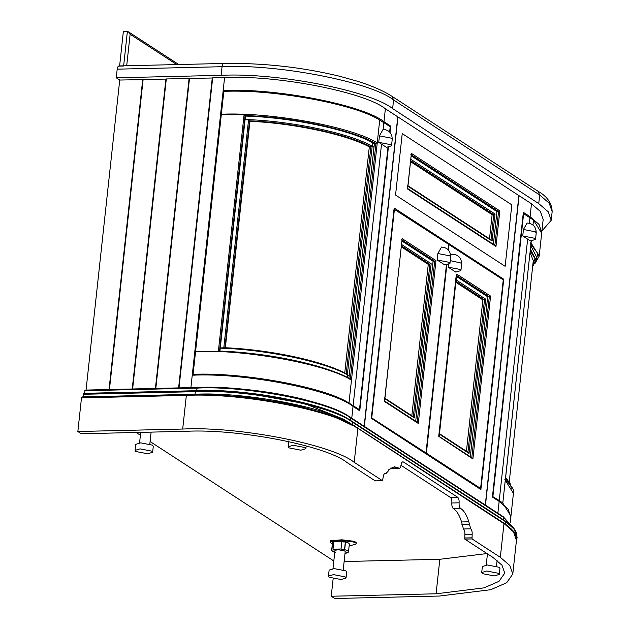<?xml version="1.0" encoding="UTF-8"?>
<svg xmlns="http://www.w3.org/2000/svg" width="630" height="630" viewBox="0 0 630 630"><rect width="100%" height="100%" fill="white"/><g stroke="black" fill="none" stroke-linecap="round" stroke-linejoin="round"><path stroke-width="0.94" d="M126.701 65.748L130.126 34.233L128.504 31.862L127.378 31.5L123.63 66.008L119.598 66.103L123.346 31.594L127.378 31.5M119.598 66.103C118.409 65.622 117.613 66.646 117.204 69.166L116.266 77.797L221.122 75.332L222.059 66.709C277.043 63.748 371.361 82.05 393.569 99.981L391.986 96.303C383.591 90.901 372.22 85.924 357.871 81.372L339.286 76.159C301.431 67.095 262.962 62.858 223.87 63.465L119.023 65.929M541.926 231.005L551.219 220.295L548.273 211.83L538.745 203.6L392.632 108.604C370.424 90.673 276.105 72.371 221.122 75.332M85.987 390.624L119.731 80.041L116.266 77.797M242.211 392.395L304.369 403.499L344.374 419.525M503.732 279.248L480.887 489.534L371.298 418.288L394.144 208.002L503.732 279.248L502.362 279.279M511.82 204.837L505.142 266.309L395.553 195.056L402.231 133.591L511.82 204.837L402.231 133.591L395.553 195.056L505.142 266.309L511.82 204.837M364.156 426.266L397.774 116.841L385.371 108.777C364.557 91.964 276.129 74.812 224.579 77.584L212.68 77.86L178.944 388.442M397.561 116.975L397.963 116.96L364.353 426.392M518.687 195.717L519.088 195.709L485.47 505.134M485.281 505.008L518.892 195.584L397.963 116.96M119.731 80.041L143.309 79.616M109.384 390.072L143.12 79.498L166.501 79.073M132.568 389.529L166.304 78.955L189.685 78.529M155.752 388.986L189.496 78.403L212.877 77.986M519.088 195.709L531.484 203.773L540.414 211.483L543.178 219.421L541.721 232.785M510.276 522.317L510.843 517.065L508.079 509.119L499.157 501.409L492.424 497.031L523.349 212.334L530.082 216.712L539.012 224.422L541.776 232.368M224.453 91.358L223.177 90.523C274.727 87.751 363.148 104.903 383.969 121.716L390.695 126.094L390.009 132.402M388.403 147.199L359.769 410.791L353.036 406.413C332.223 389.6 243.794 372.448 192.244 375.22L224.579 77.584M390.695 126.094L389.324 126.126M155.547 389.12L189.284 78.537M155.35 388.993L189.095 78.419M109.171 390.206L142.908 79.632M108.974 390.08L142.719 79.506M132.355 389.663L166.099 79.089M132.166 389.537L165.903 78.963M178.731 388.576L212.475 77.994M178.542 388.45L212.279 77.868M499.834 210.9L495.967 246.487L494.873 245.393L498.55 211.538L410.886 154.539L411.398 153.405L499.834 210.9L496.936 211.57L411.233 155.854M407.665 188.716L411.398 153.405L407.531 188.992L495.967 246.487M410.429 159.028L495.022 214.027L492.132 214.696L410.595 161.689M410.705 160.674L493.739 214.657L490.998 239.888L492.101 240.983L495.022 214.027M489.51 238.778L492.132 214.696M493.384 244.282L496.936 211.57M523.443 229.485L535.358 231.793L536.224 232.95C536.154 226.902 533.106 223.579 527.082 223.004L523.443 229.485L522.742 235.951L534.649 238.266L535.516 239.424L530.436 240.951L522.742 235.951M530.436 244.054L531.271 240.92L502.795 503.055L505.284 480.194L504.851 479.572L513.426 493.337L510.938 516.198L502.795 503.055L499.251 500.543L527.649 239.14M505.37 479.95L531.051 242.944L539.201 256.095L541.682 233.226L533.539 220.083L523.231 213.46M532.996 225.044L533.539 220.083L532.996 225.044M492.487 496.432L499.251 500.543M492.904 496.424L523.64 213.452M509.268 481.682L533.279 260.686L530.09 252.417M532.634 266.584L536.051 260.111L536.429 256.662L530.806 245.779M510.883 516.639L510.938 516.198M378.74 142.333L386.434 147.333L391.521 145.806L390.655 144.648L378.74 142.333L379.441 135.867L383.079 129.386C389.104 129.961 392.151 133.276 392.222 139.332L391.356 138.175L379.441 135.867M346.996 377.268L347.272 374.732L346.224 373.7L370.873 146.806L372.109 146.113L372.48 142.663L372.432 146.278L374 147.278L374.401 143.687L377.236 142.947L379.725 120.086L390.214 126.701L389.639 132.009M219.878 351.603L220.28 347.957L224.816 347.705C271.113 349.87 321.709 360.691 346.563 373.795L346.224 373.7M348.918 378.252L349.193 375.622L347.595 374.897L347.319 377.433M349.193 375.622L374 147.278M358.108 409.705L359.478 409.673L348.988 403.058L351.469 380.197L350.351 379.126L375.929 143.609M350.737 379.228C325.434 364.849 269.388 352.863 219.398 351.075L218.35 351.556L195.576 351.477L193.095 374.338C242.55 372.007 324.726 387.143 348.981 403.058L379.725 120.086C355.462 104.171 273.286 89.035 223.831 91.366L221.35 114.235C270.805 111.896 352.981 127.032 377.236 142.947M359.478 409.673L387.986 147.247M344.76 372.881L369.306 146.892L370.873 146.806M225.288 348.232L249.937 121.338C292.824 122.992 347.335 134.662 369.306 146.892M249.937 121.338L248.559 119.873L245.07 119.747L245.464 116.085C290.406 117.274 349.658 129.67 372.48 142.663M346.201 373.7C323.883 361.273 268.474 349.414 224.902 347.736L249.551 120.842C293.123 122.519 348.532 134.379 370.849 146.806M372.802 142.829L374.401 143.687M245.464 116.085L244.093 114.589L221.35 114.235L195.576 351.477C245.031 349.138 327.206 364.274 351.469 380.197M193.095 374.338L194.363 375.181M220.28 347.957L245.07 119.747M218.35 351.556L244.093 114.589M437.181 259.993L444.867 264.994L449.954 263.458L449.088 262.3L437.181 259.993L437.881 253.52L441.52 247.039C447.544 247.621 450.592 250.937 450.655 256.993L449.796 255.835L437.881 253.52M411.831 415.721L428.274 264.387L431.172 263.718L414.414 417.926L413.319 416.84L429.888 264.348L401.452 245.865M401.341 246.881L428.274 264.387M418.288 423.439L417.194 422.344L434.7 261.23L435.984 260.599L418.288 423.439L384.457 401.436L402.145 238.597L384.584 401.16M415.705 421.226L433.086 261.269L434.7 261.23L401.625 239.731L402.145 238.597L435.984 260.599M384.127 400.845L384.457 401.436L384.127 400.845M401.979 241.046L433.086 261.269M394.026 209.121L448.654 244.361L448.08 249.669M371.369 417.682L425.998 452.923L424.628 452.954M371.779 417.674L394.435 209.113M446.426 264.899L425.998 452.923M448.418 264.553L448.135 267.12L460.05 269.427L460.916 270.585L455.829 272.113L448.135 267.12M450.261 260.647L460.751 262.954L461.617 264.12C461.554 258.064 458.506 254.74 452.474 254.166L450.678 255.221M456.057 281.366L484.486 299.849L467.925 452.332L469.019 453.427L485.769 299.218L482.871 299.888L455.947 282.382M466.436 451.222L482.871 299.888M472.894 458.931L490.581 296.1L489.297 296.73L471.791 457.845L472.894 458.931L438.724 436.346L456.23 275.231L489.297 296.73L487.683 296.769L470.311 456.726M439.181 436.661L456.742 274.097L490.581 296.1M487.683 296.769L456.577 276.546M479.225 488.455L480.595 488.423L503.252 279.862L449.04 244.613L448.45 250.055M448.623 244.621L449.04 244.613M480.595 488.423L426.384 453.175L425.014 453.206M446.843 264.852L426.384 453.175M136.151 432.471L140.403 435.235M150.097 441.535L333.813 560.976M82.365 397.498L82.837 396.884L194.946 394.254L194.473 394.868M83.601 393.687L195.709 391.057L195.229 391.671L83.121 394.301L83.601 393.687L82.837 396.884M83.987 393.939L84.459 393.325L196.568 390.695L196.095 391.309M85.223 390.12L197.332 387.489L196.851 388.104L84.743 390.734L85.223 390.12L84.459 393.325M206.293 394.789L248.189 397.294L292.139 404.216L329.057 414.43L352.879 425.597M512.174 529.917L517.135 537.225L516.009 544.375M81.979 397.246L186.827 394.789L186.346 395.404L81.498 397.861L81.979 397.246L81.498 397.861L77.844 431.511L182.692 429.046C237.683 426.093 332.002 444.386 354.202 462.318L382.465 480.698L383.323 476.634C383.725 474.106 384.52 473.091 385.71 473.563L387.93 471.531L388.757 469.736L394.443 466.759L399.223 468.303L391.97 468.476L390.836 467.94M385.135 473.39L386.284 473.744L384.347 473.791M391.01 468.043L398.27 467.877M391.395 468.295L398.648 468.129C399.845 468.602 400.641 467.586 401.042 465.058C401.452 462.538 402.247 461.522 403.436 461.995L457.648 497.243C458.782 498.275 459.262 500.126 459.105 502.811C458.947 505.488 459.427 507.347 460.562 508.371L460.947 508.623C464.216 510.962 466.846 515.348 468.822 521.79L470.689 528.814C471.815 529.846 472.303 531.696 472.146 534.374L472.059 538.941L500.322 557.314L509.843 565.543L512.796 574.017L506.654 582.758L490.675 589.719L439.551 596.035L334.703 598.5L331.238 596.248L333.144 578.687M375.685 480.249L375.204 480.863L375.685 480.249M77.844 431.511L81.301 433.763L186.157 431.298C237.707 428.526 326.127 445.678 346.949 462.491L375.204 480.863L382.465 480.698L382.945 480.084M402.861 461.822L402.294 462.026M472.059 538.941L464.798 539.115L464.885 534.547C465.042 531.87 464.562 530.011 463.428 528.987L461.562 521.963C459.585 515.521 456.963 511.127 453.687 508.796L453.301 508.544C452.175 507.512 451.686 505.662 451.844 502.984C452.009 500.299 451.521 498.448 450.395 497.416L401.011 465.31M453.687 508.796L460.947 508.623M464.798 539.115L493.062 557.487L501.992 565.197L504.756 573.142L498.999 581.34L484.013 587.869L436.086 593.791L331.238 596.248M487.029 553.565L439.834 559.283L344.13 561.527M486.714 571.016L481.706 572.52L482.564 573.662L494.282 575.938L499.283 574.426L498.432 573.292L486.714 571.016M481.706 572.52L482.359 566.504L487.368 565L499.086 567.276L499.937 568.417L499.283 574.426M300.872 450.19L289.146 447.914L288.296 446.78L293.304 445.268L305.022 447.544L305.873 448.686L300.872 450.19M343.24 569.764L345.209 551.612L344.712 550.943L337.877 549.62L334.955 550.494L332.979 568.654M345.019 553.337L347.154 552.967L346.122 552.226L348.461 552.132L349.303 544.351C349.524 543.493 348.256 542.674 345.516 541.887L345.35 541.879C343.476 542.123 342.326 541.902 341.909 541.217L333.861 541.351L333.01 549.139L334.042 549.88L331.656 550.14L332.514 542.524M348.461 552.132C348.681 551.274 347.413 550.455 344.665 549.667L344.508 549.659C342.633 549.903 341.484 549.683 341.066 548.998L333.057 549.187M341.003 549.1L341.917 541.209M333.743 542.28L332.506 542.359M332.545 542.186L331.703 549.974C331.482 550.825 332.75 551.652 335.499 552.439M347.154 552.967L347.201 552.045M333.553 542.02L332.766 541.509L333.774 542.005M332.766 541.509L332.246 541.666M344.075 541.769L343.287 541.257L344.594 541.619M343.287 541.257L342.767 541.414M356.359 542.966L355.887 544.139C356.863 543.304 355.651 542.517 352.257 541.784L352.335 541.076C355.73 541.808 356.942 542.595 355.958 543.43M355.887 544.139L349.154 545.974M352.257 541.784L341.751 540.509L330.372 541.493L330.033 542.083L330.451 540.784L341.83 539.8L352.335 541.076M330.033 542.083L332.309 544.147M333.475 574.615L328.466 576.119L329.317 577.261L341.043 579.529L346.043 578.025L345.193 576.883L333.475 574.615M328.466 576.119L329.12 570.103L334.128 568.599L345.846 570.874L346.697 572.016L346.043 578.025M147.625 453.789L135.907 451.513L135.056 450.371L140.057 448.867L151.783 451.143L152.633 452.285L147.625 453.789M152.633 452.285L153.287 446.268L152.436 445.127L140.71 442.858L135.71 444.363L135.056 450.371M130.126 34.233L176.786 64.567M224.445 63.646C223.256 63.165 222.461 64.181 222.059 66.709L117.204 69.166M392.632 108.604L393.569 99.981L539.682 194.969L538.099 191.299L391.986 96.303M538.745 203.6L539.682 194.969L549.21 203.199L552.156 211.672L551.219 220.295M497.873 513.198L499.157 501.409M530.082 216.712L531.484 203.773M190.843 388.159L192.244 375.22M351.76 418.202L353.036 406.413M383.969 121.716L385.371 108.777M407.508 185.984L492.101 240.983M529.373 223.248L529.987 217.578M532.704 265.954L534.98 258.544L530.263 250.811M536.051 260.111L530.436 249.228M535.492 262.403L537.926 253.607L530.948 244.464M510.859 485.289L505.599 477.847M347.075 377.315L372.566 142.703M353.131 405.547L381.528 144.144M383.135 129.378L383.867 122.574M347.595 374.897L349.185 375.756M372.432 146.278L374.023 147.137M245.086 119.535C290.036 120.724 349.288 133.127 372.109 146.113M350.351 379.126C328.12 365.573 266.167 352.304 219.492 351.115L245.078 115.597C291.753 116.786 353.706 130.048 375.937 143.609M220.248 348.154C265.198 349.351 324.45 361.746 347.272 374.732M223.768 348.138L248.559 119.873M401.176 244.22L431.172 263.718M384.426 398.428L414.414 417.926M485.769 299.218L455.781 279.72M469.019 453.427L439.023 433.928M195.229 391.671C245.637 388.954 332.097 405.728 352.446 422.171L351.737 421.32C331.537 405.011 245.732 388.363 195.709 391.057L194.946 394.254C245.353 391.545 331.813 408.319 352.17 424.754L352.446 422.171L505.488 521.664L505.205 524.247M196.851 388.104C246.109 385.458 330.608 401.845 350.5 417.91L349.784 417.068C330.049 401.129 246.204 384.859 197.332 387.489L196.568 390.695C245.826 388.041 330.325 404.436 350.217 420.501L350.5 417.91L503.535 517.403L503.252 519.994M504.772 520.821L514.214 529.2L516.915 536.965C517.309 531.555 513.387 526.207 505.166 520.931L352.131 421.431C344.712 416.643 334.506 412.154 321.52 407.972L304.322 403.098C268.742 394.482 232.501 390.458 195.591 391.017L83.483 393.648M510.45 528.16L513.592 531.358M502.819 516.561L514.529 529.617M384.576 473.595L385.71 473.563M450.395 497.416L457.648 497.243M451.844 502.984L459.105 502.811M453.301 508.544L460.562 508.371M461.562 521.963L468.822 521.79M461.916 524.522L469.177 524.349M463.428 528.987L470.689 528.814M464.885 534.547L472.146 534.374M464.507 537.996L471.768 537.831M182.692 429.046L186.346 395.404L186.827 394.789C241.432 391.852 335.097 410.02 357.147 427.833L503.976 523.672L500.322 557.314M186.346 395.404C241.337 392.443 335.656 410.744 357.864 428.676L354.202 462.318M436.086 593.791L439.834 559.283M503.26 522.821L513.497 531.893L516.45 540.367L512.796 574.017M345.516 541.887L344.665 549.667M345.35 541.879L344.508 549.659M332.687 542.178L331.845 549.958M347.248 552.045L347.154 552.935L347.264 552.045M341.751 540.509L341.83 539.8M178.747 64.528L128.504 31.862M538.099 191.299C547.218 196.434 551.904 203.222 552.156 211.672M407.547 188.472L495.322 245.542M407.515 185.464L491.447 240.03M535.516 239.424L536.224 232.95M535.098 263.285L539.201 256.095M505.26 479.682C512.245 486.423 514.97 490.975 513.426 493.337M505.638 477.438L510.615 484.336L511.213 488.73M392.222 139.332L391.521 145.806M450.655 256.993L449.954 263.458M384.442 397.916L413.768 416.981M384.465 400.916L417.643 422.486M460.916 270.585L461.617 264.12M468.373 452.482L439.039 433.409M472.24 457.986L439.071 436.417M85.105 390.088L197.214 387.458C233.281 386.907 268.695 390.844 303.455 399.255L320.26 404.027C332.955 408.106 342.933 412.492 350.178 417.178L503.22 516.671L514.474 529.176M375.322 480.903L382.583 480.729M81.861 397.215L186.708 394.75C226.989 394.144 266.545 398.538 305.377 407.933L324.143 413.256C338.326 417.824 349.453 422.714 357.541 427.943L503.661 522.931C516.427 531.633 516.947 537.595 516.45 540.367M487.447 553.833L486.226 565.055M496.479 566.173L497.109 560.385M306.18 445.898L305.873 448.686M288.296 446.78L288.95 440.764M332.994 549.147L333.837 541.367M140.718 432.361L139.569 442.914M151.121 432.117L149.822 444.024"/></g></svg>
